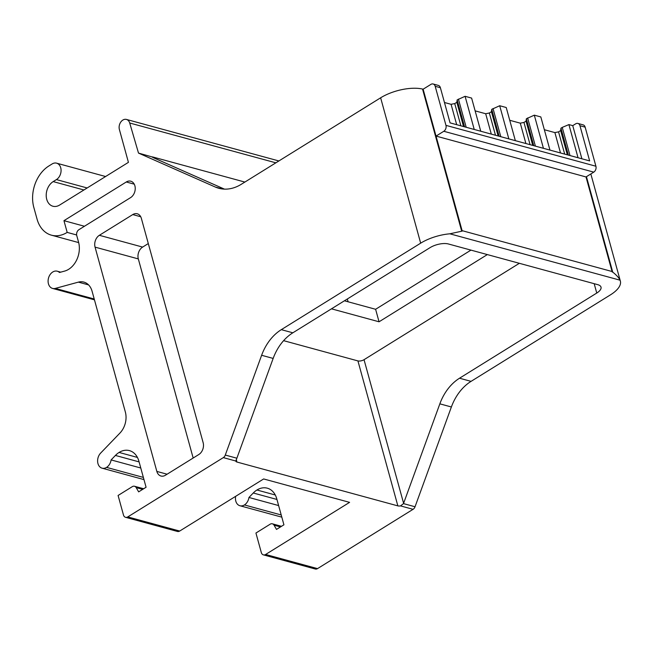 <?xml version="1.0" encoding="UTF-8"?>
<svg xmlns="http://www.w3.org/2000/svg" width="653" height="653" viewBox="0 0 653 653"><rect width="100%" height="100%" fill="white"/><g stroke="black" fill="none" stroke-linecap="round" stroke-linejoin="round"><path stroke-width="0.98" d="M586.443 176.677L612.734 272.121C616.424 275.019 618.848 277.705 620.015 280.178A31.23 13.052 -15.4 0 1 620.35 281.076A31.23 13.052 -15.4 0 1 610.433 294.87L471.058 381.36A44.616 33.123 -74.8 0 0 451.378 406.982L415.039 506.761A4.465 3.314 -74.8 0 1 413.071 509.316L317.529 568.616A4.465 3.314 105.2 0 1 315.285 569.008L263.371 554.862A4.465 3.314 105.2 0 1 261.314 552.56L255.935 533.028L270.138 524.212A4.465 3.314 105.2 0 1 272.383 523.82A4.465 3.314 105.2 0 1 274.056 525.175L280.504 526.93M612.734 272.121L612.163 271.966A4.465 3.314 -74.8 0 0 612.057 271.509L586.01 176.947L593.765 172.139A4.465 3.314 -74.8 0 0 595.911 166.229L585.153 127.147A4.465 3.314 -74.8 0 0 583.096 124.854L577.905 123.433A4.465 3.314 105.2 0 1 579.962 125.735L585.153 127.147M586.01 176.947L436.049 136.085L462.104 230.656A4.465 3.314 105.2 0 1 462.202 231.105L449.835 233.807A31.23 13.052 -15.4 0 0 420.671 243.169L281.304 329.659A44.616 33.123 -74.8 0 0 261.624 355.281L225.285 455.059A4.465 3.314 -74.8 0 1 223.318 457.614L127.776 516.915A4.465 3.314 105.2 0 1 125.531 517.307L177.436 531.452A4.465 3.314 -74.8 0 0 179.689 531.052L263.649 478.951L349.584 502.361L265.624 554.47A4.465 3.314 105.2 0 1 263.371 554.862M274.056 525.175L276.497 529.42L283.924 524.808L276.75 498.753A20.521 15.231 105.2 0 0 267.289 488.175A20.521 15.231 105.2 0 0 256.939 490.003A20.545 15.256 105.2 0 0 253.266 492.999L248.948 497.48A8.922 6.628 105.2 0 1 244.418 504.94A8.922 6.628 105.2 0 1 239.92 505.74A8.922 6.628 105.2 0 1 235.855 501.316L235.757 500.957A8.922 6.628 105.2 0 1 235.66 496.313M76.63 234.974L67.177 232.395A31.23 23.181 105.2 0 1 51.44 235.178A31.23 23.181 105.2 0 1 37.041 219.073L33.809 207.352A31.23 23.181 105.2 0 1 48.885 165.968L52.109 163.96A8.922 6.628 105.2 0 1 56.607 163.168A8.922 6.628 105.2 0 1 61.072 170.58A8.922 6.628 105.2 0 1 56.419 179.591L53.187 181.599A13.386 9.934 105.2 0 0 46.208 195.125A13.386 9.934 105.2 0 0 52.901 206.234A13.386 9.934 105.2 0 0 59.643 205.042L128.429 162.352L119.393 129.539A7.15 5.314 105.2 0 1 122.846 120.062A7.15 5.314 105.2 0 1 126.445 119.434A7.15 5.314 105.2 0 1 129.71 123.009L138.509 153.088L215.278 187.027A44.616 33.123 -74.8 0 0 218.771 188.268A44.616 33.123 -74.8 0 0 241.267 184.301L380.634 97.803A31.23 13.052 -15.4 0 1 422.54 89.053L423.12 89.208L430.89 84.392A4.465 3.314 105.2 0 1 433.135 83.992A4.465 3.314 105.2 0 1 435.192 86.294L440.383 87.706L450.072 122.878L589.651 160.907L579.962 125.735M67.177 232.395L63.953 220.673L84.449 226.256M63.953 220.673L126.282 181.991A8.922 6.628 105.2 0 1 130.78 181.199A8.922 6.628 105.2 0 1 135.236 188.611A8.922 6.628 105.2 0 1 130.584 197.622L78.915 229.693A4.465 3.314 105.2 0 0 76.76 235.602L78.556 242.116A20.521 15.231 105.2 0 1 68.655 269.305A20.545 15.256 105.2 0 1 64.639 271.085L59.472 272.489A8.922 6.628 105.2 0 0 57.252 271.207L60.705 272.154M140.779 468.005L111.1 459.924A8.922 6.628 105.2 0 1 106.57 467.385A8.922 6.628 -74.8 0 1 102.072 468.177A8.922 6.628 -74.8 0 1 98.007 463.752L97.909 463.401A8.922 6.628 -74.8 0 1 100.668 453.06L119.94 433.061A17.851 13.248 105.2 0 0 125.352 412.019L92.097 291.287A17.851 13.248 105.2 0 0 83.87 282.088A17.851 13.248 105.2 0 0 78.368 282.129L55.317 288.406A8.922 6.628 -74.8 0 1 52.558 288.422A8.922 6.628 -74.8 0 1 48.502 284.006L48.395 283.647A8.922 6.628 -74.8 0 1 52.754 271.999A8.922 6.628 105.2 0 1 57.252 271.207M111.1 459.924L115.418 455.443A20.545 15.256 105.2 0 1 119.091 452.439A20.521 15.231 105.2 0 1 129.441 450.619A20.521 15.231 105.2 0 1 138.901 461.198L146.076 487.252L138.648 491.864L136.208 487.62L142.656 489.375M125.531 517.307A4.465 3.314 105.2 0 1 123.474 515.005L118.087 495.472L132.29 486.656A4.465 3.314 105.2 0 1 134.534 486.265A4.465 3.314 105.2 0 1 136.208 487.62M436.049 136.085L443.803 131.277L593.765 172.139M435.192 86.294L445.958 125.368A4.465 3.314 105.2 0 1 443.803 131.277M248.948 497.48L278.619 505.561M462.202 231.105L423.12 89.208M461.622 230.95L422.54 89.053M165.454 475.229L198.839 454.504A8.922 6.628 -74.8 0 0 203.148 442.685L141.366 218.388A8.922 6.628 -74.8 0 0 137.252 213.784A8.922 6.628 -74.8 0 0 132.755 214.576L99.362 235.3A8.922 6.628 -74.8 0 0 95.06 247.128L156.842 471.417A8.922 6.628 -74.8 0 0 160.956 476.021A8.922 6.628 -74.8 0 0 165.454 475.229M148.304 243.561L142.623 247.087A8.922 6.628 105.2 0 0 138.314 258.906L193.166 458.031M138.509 153.088L152.051 156.908M224.452 189.125L154.345 158.132C152.092 157.136 151.569 156.753 152.794 156.981L244.859 182.065M470.944 250.115L375.606 309.285L344.425 300.788M487.342 254.58L379.05 321.79L331.471 308.828M379.05 321.79L375.606 309.285M596.76 293.05L459.524 378.218A44.616 33.123 105.2 0 0 439.844 403.84L403.505 503.61L400.55 505.904A4.465 1.861 -15.4 0 1 397.857 505.879L236.941 462.038A4.465 1.861 -15.4 0 1 235.872 461.222A4.465 1.861 -15.4 0 1 235.847 461.034L273.158 358.424A44.616 33.123 105.2 0 1 292.838 332.801L430.074 247.634A13.386 5.591 -15.4 0 1 448.415 243.977L597.797 284.675A13.386 5.591 -15.4 0 1 601.013 287.14A13.386 5.591 -15.4 0 1 596.76 293.05L594.189 283.696M519.355 263.306L364.039 359.689A4.465 1.861 -15.4 0 1 357.926 360.913L283.606 340.662M549.957 150.092L540.823 116.936L534.309 115.165L526.351 118.764L526.057 121.132L523.959 122.438L520.286 123.164L509.74 120.291M577.905 123.433A4.465 3.314 105.2 0 0 575.652 123.833L572.746 125.637L568.91 124.592L562.249 127.392L560.951 128.192L560.666 130.559L558.56 131.865L554.895 132.592L544.349 129.718M480.747 131.229L471.613 98.081L465.091 96.301L457.141 99.901L456.847 102.276L454.741 103.582L451.076 104.309L444.456 102.505M515.348 140.664L506.222 107.508L499.7 105.737L491.742 109.337L491.448 111.704L489.35 113.01L485.685 113.736L475.131 110.863M433.135 83.992L438.326 85.404A4.465 3.314 105.2 0 1 440.383 87.706M581.88 158.785L572.746 125.637M578.044 157.74L568.91 124.592M570.004 155.553L562.249 127.392M568.371 155.104L560.951 128.192M567.343 154.826L560.666 130.559M564.69 154.1L558.56 131.865M560.503 152.965L554.895 132.592M543.435 148.313L534.309 115.165M535.395 146.125L527.64 117.956M533.762 145.676L526.351 118.764M532.742 145.399L526.057 121.132M530.081 144.672L523.959 122.438M525.902 143.538L520.286 123.164M508.834 138.885L499.7 105.737M500.794 136.697L493.031 108.529M499.153 136.248L491.742 109.337M498.133 135.971L491.448 111.704M495.48 135.244L489.35 113.01M491.293 134.11L485.685 113.736M474.225 129.457L465.091 96.301M466.185 127.262L458.43 99.101M464.552 126.821L457.141 99.901M463.524 126.543L456.847 102.276M460.871 125.817L454.741 103.582M456.684 124.674L451.076 104.309M129.71 123.009L275.86 162.826M53.187 181.599L83.927 189.974M56.419 179.591L87.159 187.966M126.282 181.991L134.249 184.162M106.57 467.385L143.366 477.408M115.418 455.443L139.089 461.891M119.091 452.439L137.432 457.435M127.776 516.915L179.689 531.052M265.624 554.47L317.529 568.616M449.835 233.807L620.015 280.178M462.104 230.656L612.057 271.509M445.958 125.368L595.911 166.229M256.939 490.003L275.28 494.998M253.266 492.999L276.937 499.455M244.418 504.94L281.214 514.972M78.368 282.129L88.596 284.92M55.317 288.406L94.228 299.009M420.671 243.169L380.634 97.803M156.842 471.417L167.086 474.209M138.314 258.906L95.06 247.128M99.362 235.3L142.623 247.087M140.73 216.747L132.755 214.576M215.278 187.027L222.412 188.97M153.071 157.536L152.924 157.014M348.098 301.792L347.323 298.992M261.624 355.281L273.158 358.424M225.285 455.059L236.827 458.202M403.505 503.61L415.039 506.761M439.844 403.84L451.378 406.982M281.304 329.659L292.838 332.801M459.524 378.218L471.058 381.36M400.55 505.904L413.071 509.316M223.318 457.614L235.847 461.034M236.941 462.038L236.272 459.606M397.857 505.879L357.926 360.913M403.611 503.332L364.039 359.689M620.35 281.076L590.843 173.951M126.445 119.434L278.872 160.956M56.607 163.168L105.606 176.522M51.44 235.178L78.678 242.598M134.534 486.265L143.668 488.746M272.383 523.82L281.516 526.31M102.072 468.177L143.97 479.596M52.558 288.422L94.456 299.841M239.92 505.74L281.818 517.152"/></g></svg>
